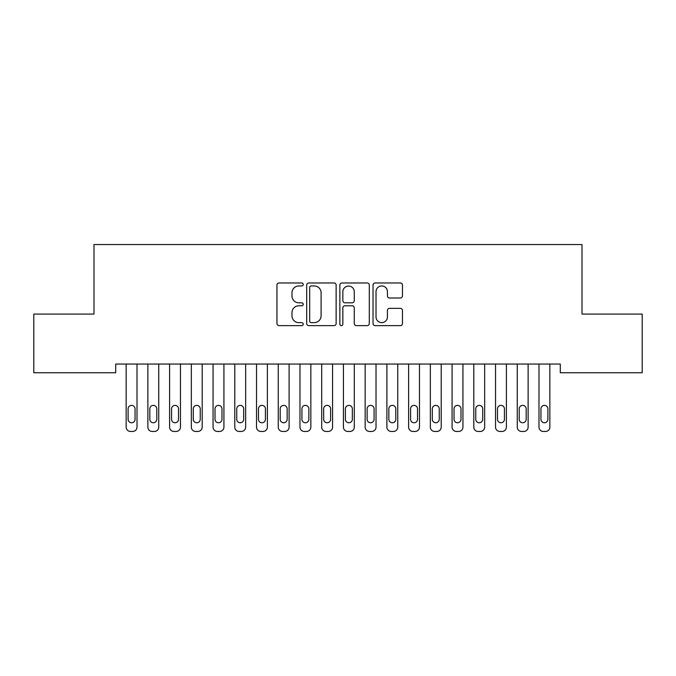 <?xml version="1.0" encoding="UTF-8"?>
<svg xmlns="http://www.w3.org/2000/svg" width="676" height="676" viewBox="0 0 676 676"><rect width="100%" height="100%" fill="white"/><g stroke="black" fill="none" stroke-linecap="round" stroke-linejoin="round"><path stroke-width="1.01" d="M303.237 284.461A1.496 1.496 0 0 0 301.741 282.974L279.078 282.974A2.129 2.129 0 0 0 276.949 285.103L276.949 323.491A2.129 2.129 0 0 0 279.078 325.629L301.741 325.629A1.496 1.496 0 0 0 303.237 324.134A1.496 1.496 0 0 0 301.741 322.638L298.809 322.638A6.828 6.828 0 0 1 291.981 315.819L291.981 312.616A6.828 6.828 0 0 1 298.809 305.789L301.741 305.789A1.496 1.496 0 0 0 303.237 304.301A1.496 1.496 0 0 0 301.741 302.806L298.809 302.806A6.828 6.828 0 0 1 291.981 295.978L291.981 292.784A6.828 6.828 0 0 1 298.809 285.956L301.741 285.956A1.496 1.496 0 0 0 303.237 284.461M400.327 298.006A2.129 2.129 0 0 0 402.465 295.877L402.465 285.103A2.129 2.129 0 0 0 400.327 282.974L375.163 282.974A2.129 2.129 0 0 0 373.034 285.103L373.034 323.491A2.129 2.129 0 0 0 375.163 325.629L400.327 325.629A2.129 2.129 0 0 0 402.465 323.491L402.465 310.487A2.129 2.129 0 0 0 400.327 308.349L389.562 308.349A2.129 2.129 0 0 0 387.424 310.487L387.424 316.934A5.704 5.704 0 0 1 381.72 322.638A5.704 5.704 0 0 1 376.017 316.934L376.017 291.66A5.704 5.704 0 0 1 381.72 285.956A5.704 5.704 0 0 1 387.424 291.66L387.424 295.877A2.129 2.129 0 0 0 389.562 298.006L400.327 298.006M560.286 364.051L115.714 364.051L115.714 372.746L33.8 372.746L33.8 314.078L93.989 314.078L93.989 244.543L582.011 244.543L582.011 314.078L642.2 314.078L642.2 372.746L560.286 372.746L560.286 364.051M336.133 285.103A2.129 2.129 0 0 0 334.003 282.974L308.831 282.974A2.129 2.129 0 0 0 306.701 285.103L306.701 323.491A2.129 2.129 0 0 0 308.831 325.629L334.003 325.629A2.129 2.129 0 0 0 336.133 323.491L336.133 285.103M341.997 282.974L367.169 282.974A2.129 2.129 0 0 1 369.299 285.103L369.299 323.491A2.129 2.129 0 0 1 367.169 325.629L356.396 325.629A2.129 2.129 0 0 1 354.266 323.491L354.266 307.926A2.129 2.129 0 0 0 352.128 305.789L344.988 305.789A2.129 2.129 0 0 0 342.85 307.926L342.85 324.134A1.496 1.496 0 0 1 341.363 325.629A1.496 1.496 0 0 1 339.867 324.134L339.867 285.103A2.129 2.129 0 0 1 341.997 282.974M311.18 285.956A1.496 1.496 0 0 0 309.684 287.452L309.684 321.151A1.496 1.496 0 0 0 311.18 322.638L314.272 322.638A6.828 6.828 0 0 0 321.1 315.819L321.1 292.784A6.828 6.828 0 0 0 314.272 285.956L311.18 285.956M354.266 291.77A5.704 5.704 0 0 0 348.554 286.066A5.704 5.704 0 0 0 342.85 291.77L342.85 300.676A2.129 2.129 0 0 0 344.988 302.806L352.128 302.806A2.129 2.129 0 0 0 354.266 300.676L354.266 291.77M137.008 364.051L137.008 427.105A4.343 4.343 0 0 1 132.665 431.457L130.493 431.457A4.343 4.343 0 0 1 126.15 427.105L126.15 364.051M135.056 419.289L135.056 408.853A3.473 3.473 0 0 0 131.575 405.38A3.473 3.473 0 0 0 128.102 408.853L128.102 419.289A3.473 3.473 0 0 0 131.575 422.762A3.473 3.473 0 0 0 135.056 419.289M158.742 364.051L158.742 427.105A4.343 4.343 0 0 1 154.39 431.457L152.218 431.457A4.343 4.343 0 0 1 147.875 427.105L147.875 364.051M156.781 419.289L156.781 408.853A3.473 3.473 0 0 0 153.308 405.38A3.473 3.473 0 0 0 149.827 408.853L149.827 419.289A3.473 3.473 0 0 0 153.308 422.762A3.473 3.473 0 0 0 156.781 419.289M180.467 364.051L180.467 427.105A4.343 4.343 0 0 1 176.123 431.457L173.952 431.457A4.343 4.343 0 0 1 169.6 427.105L169.6 364.051M178.515 419.289L178.515 408.853A3.473 3.473 0 0 0 175.033 405.38A3.473 3.473 0 0 0 171.56 408.853L171.56 419.289A3.473 3.473 0 0 0 175.033 422.762A3.473 3.473 0 0 0 178.515 419.289M202.2 364.051L202.2 427.105A4.343 4.343 0 0 1 197.848 431.457L195.677 431.457A4.343 4.343 0 0 1 191.333 427.105L191.333 364.051M200.24 419.289L200.24 408.853A3.473 3.473 0 0 0 196.767 405.38A3.473 3.473 0 0 0 193.285 408.853L193.285 419.289A3.473 3.473 0 0 0 196.767 422.762A3.473 3.473 0 0 0 200.24 419.289M223.925 364.051L223.925 427.105A4.343 4.343 0 0 1 219.582 431.457L217.41 431.457A4.343 4.343 0 0 1 213.058 427.105L213.058 364.051M221.973 419.289L221.973 408.853A3.473 3.473 0 0 0 218.492 405.38A3.473 3.473 0 0 0 215.019 408.853L215.019 419.289A3.473 3.473 0 0 0 218.492 422.762A3.473 3.473 0 0 0 221.973 419.289M245.65 364.051L245.65 427.105A4.343 4.343 0 0 1 241.307 431.457L239.135 431.457A4.343 4.343 0 0 1 234.792 427.105L234.792 364.051M243.698 419.289L243.698 408.853A3.473 3.473 0 0 0 240.225 405.38A3.473 3.473 0 0 0 236.744 408.853L236.744 419.289A3.473 3.473 0 0 0 240.225 422.762A3.473 3.473 0 0 0 243.698 419.289M267.383 364.051L267.383 427.105A4.343 4.343 0 0 1 263.04 431.457L260.86 431.457A4.343 4.343 0 0 1 256.517 427.105L256.517 364.051M265.423 419.289L265.423 408.853A3.473 3.473 0 0 0 261.95 405.38A3.473 3.473 0 0 0 258.477 408.853L258.477 419.289A3.473 3.473 0 0 0 261.95 422.762A3.473 3.473 0 0 0 265.423 419.289M289.108 364.051L289.108 427.105A4.343 4.343 0 0 1 284.765 431.457L282.593 431.457A4.343 4.343 0 0 1 278.25 427.105L278.25 364.051M287.156 419.289L287.156 408.853A3.473 3.473 0 0 0 283.675 405.38A3.473 3.473 0 0 0 280.202 408.853L280.202 419.289A3.473 3.473 0 0 0 283.675 422.762A3.473 3.473 0 0 0 287.156 419.289M310.842 364.051L310.842 427.105A4.343 4.343 0 0 1 306.49 431.457L304.318 431.457A4.343 4.343 0 0 1 299.975 427.105L299.975 364.051M308.881 419.289L308.881 408.853A3.473 3.473 0 0 0 305.408 405.38A3.473 3.473 0 0 0 301.927 408.853L301.927 419.289A3.473 3.473 0 0 0 305.408 422.762A3.473 3.473 0 0 0 308.881 419.289M332.567 364.051L332.567 427.105A4.343 4.343 0 0 1 328.223 431.457L326.052 431.457A4.343 4.343 0 0 1 321.7 427.105L321.7 364.051M330.615 419.289L330.615 408.853A3.473 3.473 0 0 0 327.133 405.38A3.473 3.473 0 0 0 323.66 408.853L323.66 419.289A3.473 3.473 0 0 0 327.133 422.762A3.473 3.473 0 0 0 330.615 419.289M354.3 364.051L354.3 427.105A4.343 4.343 0 0 1 349.948 431.457L347.777 431.457A4.343 4.343 0 0 1 343.433 427.105L343.433 364.051M352.34 419.289L352.34 408.853A3.473 3.473 0 0 0 348.867 405.38A3.473 3.473 0 0 0 345.385 408.853L345.385 419.289A3.473 3.473 0 0 0 348.867 422.762A3.473 3.473 0 0 0 352.34 419.289M376.025 364.051L376.025 427.105A4.343 4.343 0 0 1 371.682 431.457L369.51 431.457A4.343 4.343 0 0 1 365.158 427.105L365.158 364.051M374.073 419.289L374.073 408.853A3.473 3.473 0 0 0 370.592 405.38A3.473 3.473 0 0 0 367.119 408.853L367.119 419.289A3.473 3.473 0 0 0 370.592 422.762A3.473 3.473 0 0 0 374.073 419.289M397.75 364.051L397.75 427.105A4.343 4.343 0 0 1 393.407 431.457L391.235 431.457A4.343 4.343 0 0 1 386.892 427.105L386.892 364.051M395.798 419.289L395.798 408.853A3.473 3.473 0 0 0 392.325 405.38A3.473 3.473 0 0 0 388.844 408.853L388.844 419.289A3.473 3.473 0 0 0 392.325 422.762A3.473 3.473 0 0 0 395.798 419.289M419.483 364.051L419.483 427.105A4.343 4.343 0 0 1 415.14 431.457L412.96 431.457A4.343 4.343 0 0 1 408.617 427.105L408.617 364.051M417.523 419.289L417.523 408.853A3.473 3.473 0 0 0 414.05 405.38A3.473 3.473 0 0 0 410.577 408.853L410.577 419.289A3.473 3.473 0 0 0 414.05 422.762A3.473 3.473 0 0 0 417.523 419.289M441.208 364.051L441.208 427.105A4.343 4.343 0 0 1 436.865 431.457L434.693 431.457A4.343 4.343 0 0 1 430.35 427.105L430.35 364.051M439.256 419.289L439.256 408.853A3.473 3.473 0 0 0 435.775 405.38A3.473 3.473 0 0 0 432.302 408.853L432.302 419.289A3.473 3.473 0 0 0 435.775 422.762A3.473 3.473 0 0 0 439.256 419.289M462.942 364.051L462.942 427.105A4.343 4.343 0 0 1 458.59 431.457L456.418 431.457A4.343 4.343 0 0 1 452.075 427.105L452.075 364.051M460.981 419.289L460.981 408.853A3.473 3.473 0 0 0 457.508 405.38A3.473 3.473 0 0 0 454.027 408.853L454.027 419.289A3.473 3.473 0 0 0 457.508 422.762A3.473 3.473 0 0 0 460.981 419.289M484.667 364.051L484.667 427.105A4.343 4.343 0 0 1 480.323 431.457L478.152 431.457A4.343 4.343 0 0 1 473.8 427.105L473.8 364.051M482.715 419.289L482.715 408.853A3.473 3.473 0 0 0 479.233 405.38A3.473 3.473 0 0 0 475.76 408.853L475.76 419.289A3.473 3.473 0 0 0 479.233 422.762A3.473 3.473 0 0 0 482.715 419.289M506.4 364.051L506.4 427.105A4.343 4.343 0 0 1 502.048 431.457L499.877 431.457A4.343 4.343 0 0 1 495.533 427.105L495.533 364.051M504.44 419.289L504.44 408.853A3.473 3.473 0 0 0 500.967 405.38A3.473 3.473 0 0 0 497.485 408.853L497.485 419.289A3.473 3.473 0 0 0 500.967 422.762A3.473 3.473 0 0 0 504.44 419.289M528.125 364.051L528.125 427.105A4.343 4.343 0 0 1 523.782 431.457L521.61 431.457A4.343 4.343 0 0 1 517.258 427.105L517.258 364.051M526.173 419.289L526.173 408.853A3.473 3.473 0 0 0 522.692 405.38A3.473 3.473 0 0 0 519.219 408.853L519.219 419.289A3.473 3.473 0 0 0 522.692 422.762A3.473 3.473 0 0 0 526.173 419.289M549.85 364.051L549.85 427.105A4.343 4.343 0 0 1 545.507 431.457L543.335 431.457A4.343 4.343 0 0 1 538.992 427.105L538.992 364.051M547.898 419.289L547.898 408.853A3.473 3.473 0 0 0 544.425 405.38A3.473 3.473 0 0 0 540.944 408.853L540.944 419.289A3.473 3.473 0 0 0 544.425 422.762A3.473 3.473 0 0 0 547.898 419.289"/></g></svg>
